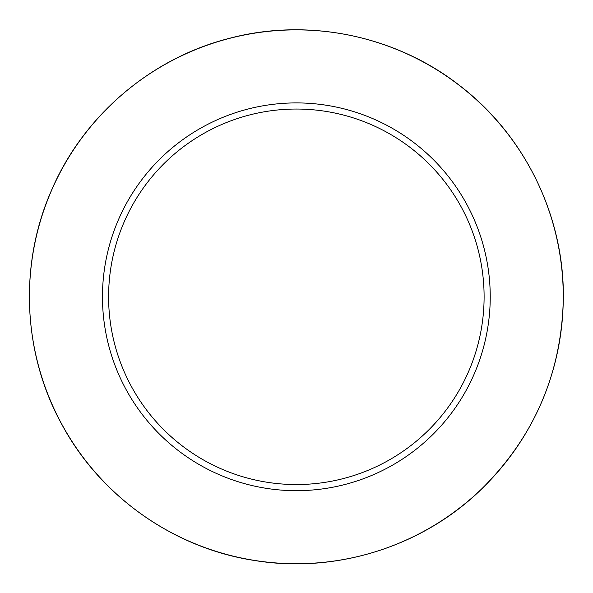 <?xml version="1.0" encoding="UTF-8"?>
<svg xmlns="http://www.w3.org/2000/svg" width="593" height="593" viewBox="0 0 593 593"><rect width="100%" height="100%" fill="white"/><g stroke="black" fill="none" stroke-linecap="round" stroke-linejoin="round"><path stroke-width="0.89" d="M490.233 296.796A193.881 193.881 0 0 0 199.411 128.889A193.881 193.881 0 0 0 199.411 464.704A193.881 193.881 0 0 0 490.233 296.796M484.103 296.796A187.751 187.751 0 0 0 202.48 134.196A187.751 187.751 0 0 0 202.48 459.397A187.751 187.751 0 0 0 484.103 296.796M563.268 296.796A266.917 266.917 0 0 0 162.89 65.638A266.917 266.917 0 0 0 162.89 527.955A266.917 266.917 0 0 0 563.268 296.796M563.35 296.796C563.854 215.511 524.531 135.248 459.998 85.829C396.072 35.61 308.56 17.486 229.951 38.189C151.096 57.914 83.139 115.961 51.317 190.761C18.568 265.16 22.779 354.436 62.384 425.426C101.099 496.897 174.216 548.288 254.582 560.504C334.793 573.72 420.215 547.443 479.122 491.427C534.019 438.16 562.09 373.279 563.35 296.796"/></g></svg>
